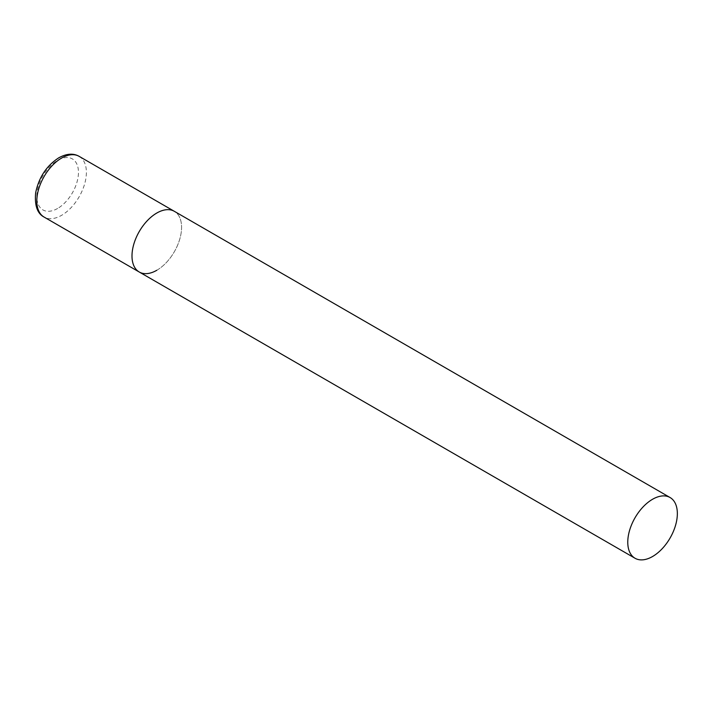 <?xml version="1.0" encoding="UTF-8"?>
<svg xmlns="http://www.w3.org/2000/svg" width="713" height="713" viewBox="0 0 713 713"><rect width="100%" height="100%" fill="white"/><g stroke="black" fill="none" stroke-linecap="round" stroke-linejoin="round"><path stroke-width="0.53" stroke-dasharray="3.56 2.67" d="M139.258 272.018A35.053 20.24 120 0 0 166.272 262.625A35.053 20.24 120 0 0 181.574 227.34A35.053 20.24 120 0 0 174.311 211.298A35.053 20.24 -60 0 1 179.685 239.39A35.053 20.24 -60 0 1 156.789 270.28M79.125 156.343A35.053 20.24 -60 0 1 84.499 184.426A35.053 20.24 -60 0 1 61.594 215.326A35.053 20.24 -60 0 1 44.072 217.055M57.628 208.454A29.447 17.005 -60 0 1 36.809 196.431A29.447 17.005 -60 0 1 57.628 160.363A29.447 17.005 -60 0 1 78.457 172.386A29.447 17.005 -60 0 1 57.628 208.454"/><path stroke-width="1.07" d="M156.789 270.28A35.053 20.24 -60 0 1 139.258 272.018A35.053 20.24 -60 0 1 133.884 243.926A35.053 20.24 -60 0 1 156.789 213.035A35.053 20.24 -60 0 1 174.311 211.298A35.053 20.24 120 0 0 147.297 220.691A35.053 20.24 120 0 0 131.994 255.967A35.053 20.24 120 0 0 139.258 272.018L44.072 217.055A35.053 20.24 -60 0 1 38.698 188.972A35.053 20.24 -60 0 1 61.594 158.072A35.053 20.24 -60 0 1 79.125 156.343C73.368 153.072 66.594 153.553 58.796 157.796C46.541 165.755 38.823 177.43 35.65 192.822C34.509 205.46 37.317 213.543 44.072 217.055M677.35 513.574A35.053 20.24 120 0 0 670.086 497.531A35.053 20.24 120 0 0 643.073 506.925A35.053 20.24 120 0 0 627.77 542.201A35.053 20.24 120 0 0 635.033 558.252A35.053 20.24 120 0 0 662.047 548.858A35.053 20.24 120 0 0 677.35 513.574M670.086 497.531L79.125 156.343M139.258 272.018L635.033 558.252"/></g></svg>
